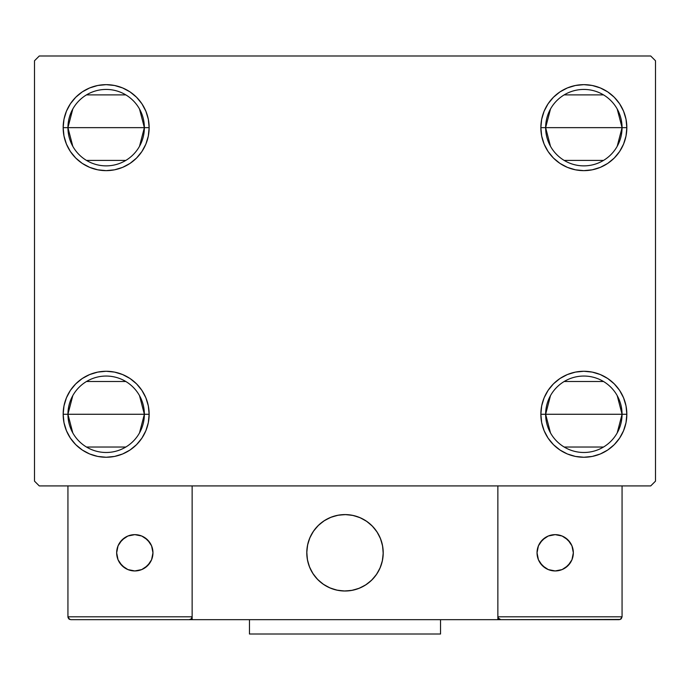 <?xml version="1.0" encoding="UTF-8"?>
<svg xmlns="http://www.w3.org/2000/svg" width="690" height="690" viewBox="0 0 690 690"><rect width="100%" height="100%" fill="white"/><g stroke="black" fill="none" stroke-linecap="round" stroke-linejoin="round"><path stroke-width="1.03" d="M550.491 432.906L545.635 414.267A38.217 38.217 0 0 0 583.843 452.485A38.217 38.217 0 0 0 622.061 414.267L626.839 414.267A42.996 42.996 0 0 1 583.843 457.254A42.996 42.996 0 0 1 540.857 414.267L622.061 414.267A38.217 38.217 0 0 1 583.843 452.485A38.217 38.217 0 0 1 545.635 414.267L550.491 395.62M617.205 395.62L622.061 414.267L617.205 432.906M603.526 447.025L564.17 447.025M550.491 146.297L545.635 127.65A38.217 38.217 0 0 0 583.843 165.867A38.217 38.217 0 0 0 622.061 127.65L626.839 127.65A42.996 42.996 0 0 1 583.843 170.646A42.996 42.996 0 0 1 540.857 127.65L622.061 127.65A38.217 38.217 0 0 1 583.843 165.867A38.217 38.217 0 0 1 545.635 127.65L550.491 109.003M617.205 109.003L622.061 127.65L617.205 146.297M603.526 160.408L564.17 160.408M72.795 146.297L67.939 127.65A38.217 38.217 0 0 0 106.157 165.867A38.217 38.217 0 0 0 144.365 127.65L149.143 127.65A42.996 42.996 0 0 1 106.157 170.646A42.996 42.996 0 0 1 63.161 127.65L144.365 127.65A38.217 38.217 0 0 1 106.157 165.867A38.217 38.217 0 0 1 67.939 127.65L72.795 109.003M139.509 109.003L144.365 127.65L139.509 146.297M125.83 160.408L86.474 160.408M72.795 432.906L67.939 414.267A38.217 38.217 0 0 0 106.157 452.485A38.217 38.217 0 0 0 144.365 414.267L149.143 414.267A42.996 42.996 0 0 1 106.157 457.254A42.996 42.996 0 0 1 63.161 414.267L144.365 414.267A38.217 38.217 0 0 1 106.157 452.485A38.217 38.217 0 0 1 67.939 414.267L72.795 395.62M139.509 395.62L144.365 414.267L139.509 432.906M125.83 447.025L86.474 447.025M650.722 55.994L39.278 55.994L34.5 60.772L34.5 481.146L39.278 485.915L650.722 485.915L655.5 481.146L655.5 60.772L650.722 55.994L39.278 55.994L34.5 60.772L34.5 481.146L39.278 485.915L650.722 485.915L655.5 481.146L655.5 60.772L650.722 55.994M567.396 453.986L559.961 450.009L553.449 444.662L548.101 438.15L544.125 430.715L541.676 422.651L540.857 414.267L541.676 405.875L544.125 397.811L548.101 390.376L553.449 383.864L559.961 378.517L567.396 374.549L575.46 372.1L583.843 371.272L592.236 372.1L600.3 374.549L607.735 378.517L614.247 383.864L619.594 390.376L623.562 397.811L626.011 405.875L626.839 414.267L626.011 422.651L623.562 430.715L619.594 438.15L614.247 444.662L607.735 450.009L600.3 453.986L592.236 456.435L583.843 457.254L575.46 456.435L567.396 453.986L559.961 450.009L553.449 444.662L548.101 438.15L544.125 430.715L541.676 422.651L540.857 414.267L541.676 405.875L544.125 397.811L548.101 390.376L553.449 383.864M541.676 136.034L540.857 127.65L541.676 119.267L544.125 111.194L548.101 103.767L553.449 97.247L559.961 91.899L567.396 87.932L575.46 85.482L583.843 84.654L592.236 85.482L600.3 87.932L607.735 91.899L614.247 97.247L619.594 103.767L623.562 111.194L626.011 119.267L626.839 127.65L626.011 136.034L623.562 144.107L619.594 151.533L614.247 158.053L607.735 163.401L600.3 167.368L592.236 169.818L583.843 170.646L575.46 169.818L567.396 167.368L559.961 163.401L553.449 158.053L548.101 151.533L544.125 144.107L541.676 136.034L540.857 127.65L541.676 119.267L544.125 111.194M63.989 136.034L63.161 127.65L63.989 119.267L66.438 111.194L70.406 103.767L75.753 97.247L82.265 91.899L89.7 87.932L97.764 85.482L106.157 84.654L114.54 85.482L122.604 87.932L130.039 91.899L136.551 97.247L141.899 103.767L145.875 111.194L148.324 119.267L149.143 127.65L148.324 136.034L145.875 144.107L141.899 151.533L136.551 158.053L130.039 163.401L122.604 167.368L114.54 169.818L106.157 170.646L97.764 169.818L89.7 167.368L82.265 163.401L75.753 158.053L70.406 151.533L66.438 144.107L63.989 136.034L63.161 127.65L63.989 119.267L66.438 111.194M75.753 444.662L70.406 438.15L66.438 430.715L63.989 422.651L63.161 414.267L63.989 405.875L66.438 397.811L70.406 390.376L75.753 383.864L82.265 378.517L89.7 374.549L97.764 372.1L106.157 371.272L114.54 372.1L122.604 374.549L130.039 378.517L136.551 383.864L141.899 390.376L145.875 397.811L148.324 405.875L149.143 414.267L148.324 422.651L145.875 430.715L141.899 438.15L136.551 444.662L130.039 450.009L122.604 453.986L114.54 456.435L106.157 457.254L97.764 456.435L89.7 453.986L82.265 450.009L75.753 444.662L70.406 438.15L66.438 430.715L63.989 422.651L63.161 414.267L63.989 405.875L66.438 397.811L70.406 390.376M122.604 87.932L130.039 91.899L136.551 97.247L141.899 103.767L145.875 111.194L148.324 119.267L149.143 127.65L148.324 136.034L145.875 144.107L141.899 151.533L136.551 158.053M106.157 170.646L97.764 169.818M82.265 163.401L75.753 158.053M75.753 97.247L82.265 91.899L89.7 87.932L97.764 85.482L106.157 84.654M614.247 97.247L619.594 103.767L623.562 111.194L626.011 119.267L626.839 127.65L626.011 136.034L623.562 144.107L619.594 151.533M607.735 163.401L600.3 167.368L592.236 169.818L583.843 170.646M575.46 169.818L567.396 167.368L559.961 163.401L553.449 158.053M548.101 103.767L553.449 97.247L559.961 91.899L567.396 87.932M583.843 84.654L592.236 85.482L600.3 87.932M626.011 405.875L626.839 414.267L626.011 422.651L623.562 430.715M614.247 444.662L607.735 450.009L600.3 453.986L592.236 456.435L583.843 457.254M583.843 371.272L592.236 372.1M607.735 378.517L614.247 383.864M148.324 405.875L149.143 414.267L148.324 422.651L145.875 430.715M141.899 438.15L136.551 444.662L130.039 450.009L122.604 453.986M106.157 457.254L97.764 456.435L89.7 453.986M82.265 378.517L89.7 374.549L97.764 372.1L106.157 371.272M114.54 372.1L122.604 374.549L130.039 378.517L136.551 383.864M106.157 414.267L67.939 414.267A38.217 38.217 0 0 1 106.157 376.05A38.217 38.217 0 0 1 144.365 414.267L106.157 414.267M86.474 381.501L125.83 381.501M67.939 414.267L63.161 414.267A42.996 42.996 0 0 1 106.157 371.272A42.996 42.996 0 0 1 149.143 414.267L144.365 414.267A38.217 38.217 0 0 0 106.157 376.05A38.217 38.217 0 0 0 67.939 414.267M106.157 127.65L67.939 127.65A38.217 38.217 0 0 1 106.157 89.433A38.217 38.217 0 0 1 144.365 127.65L106.157 127.65M86.474 94.892L125.83 94.892M67.939 127.65L63.161 127.65A42.996 42.996 0 0 1 106.157 84.654A42.996 42.996 0 0 1 149.143 127.65L144.365 127.65A38.217 38.217 0 0 0 106.157 89.433A38.217 38.217 0 0 0 67.939 127.65M583.843 127.65L545.635 127.65A38.217 38.217 0 0 1 583.843 89.433A38.217 38.217 0 0 1 622.061 127.65L583.843 127.65M564.17 94.892L603.526 94.892M545.635 127.65L540.857 127.65A42.996 42.996 0 0 1 583.843 84.654A42.996 42.996 0 0 1 626.839 127.65L622.061 127.65A38.217 38.217 0 0 0 583.843 89.433A38.217 38.217 0 0 0 545.635 127.65M583.843 414.267L545.635 414.267A38.217 38.217 0 0 1 583.843 376.05A38.217 38.217 0 0 1 622.061 414.267L583.843 414.267M564.17 381.501L603.526 381.501M545.635 414.267L540.857 414.267A42.996 42.996 0 0 1 583.843 371.272A42.996 42.996 0 0 1 626.839 414.267L622.061 414.267A38.217 38.217 0 0 0 583.843 376.05A38.217 38.217 0 0 0 545.635 414.267M306.783 552.793A38.217 38.217 0 0 1 345 514.585A38.217 38.217 0 0 1 383.217 552.793L382.484 545.341L380.302 538.174L376.774 531.567L372.022 525.771L366.235 521.019L359.628 517.491L352.452 515.318L345 514.585L337.548 515.318L330.372 517.491L323.765 521.019L317.978 525.771L313.226 531.567L309.698 538.174L307.516 545.341L306.783 552.793L307.516 560.254L309.698 567.422L313.226 574.028L317.978 579.816L323.765 584.568L330.372 588.104L337.548 590.278L345 591.011L352.452 590.278L359.628 588.104L366.235 584.568L372.022 579.816L376.774 574.028L380.302 567.422L382.484 560.254L383.217 552.793A38.217 38.217 0 0 1 345 591.011A38.217 38.217 0 0 1 306.783 552.793M622.061 616.808L497.861 616.808L497.861 485.915L497.861 616.808L622.061 616.808L621.224 618.835L622.061 616.808L622.061 485.915L622.061 616.808L620.293 619.456L497.861 619.672L497.861 485.915L497.861 619.672L192.139 619.672L192.139 485.915L497.861 485.915L192.139 485.915L192.139 619.672L70.803 619.672L189.276 619.672L191.303 618.835L192.139 616.808L67.939 616.808L67.939 485.915L67.939 616.808L68.776 618.835L70.803 619.672L68.776 618.835L69.707 619.456L67.939 616.808L68.155 617.904M497.861 616.808L498.698 618.835L500.724 619.672L189.276 619.672L191.303 618.835L189.276 619.672L191.303 618.835L192.139 616.808L67.939 616.808M306.921 556.054L307.43 559.771M308.292 563.42L309.508 566.964M311.069 570.38L312.958 573.614M315.149 576.659L317.633 579.471M326.551 586.267L329.923 587.914M340.765 590.778L344.508 591.011M348.26 590.873L351.978 590.373M355.626 589.51L359.171 588.285M362.578 586.724L365.821 584.844M368.865 582.645L371.677 580.161L368.865 582.645M374.23 577.418L376.498 574.434M378.465 571.242L380.112 567.87M382.985 557.028L383.209 553.285M383.079 549.542L382.571 545.825M381.708 542.176L380.492 538.623M378.931 535.216L377.042 531.973M374.851 528.937L372.367 526.125M363.449 519.329L360.077 517.681M349.235 514.818L345.492 514.585M341.74 514.723L338.022 515.223M334.374 516.086L330.829 517.302M327.422 518.863L324.179 520.752M321.135 522.942L318.323 525.426M315.77 528.178L313.502 531.162M311.535 534.353L309.888 537.717M307.015 548.559L306.791 552.302M338.514 515.137A38.217 38.217 0 0 1 382.657 546.308A38.217 38.217 0 0 1 351.486 590.459A38.217 38.217 0 0 1 307.343 559.288A38.217 38.217 0 0 1 338.514 515.137L331.286 517.129L324.593 520.484L318.685 525.09L313.778 530.757L310.077 537.269L307.723 544.384L306.8 551.81L307.343 559.288L309.327 566.507L312.691 573.2L317.297 579.117L322.963 584.016L329.475 587.716L336.582 590.071L344.017 591.002L351.486 590.459L358.714 588.466L365.407 585.103L371.315 580.506L376.223 574.839L379.923 568.327L382.277 561.212L383.2 553.777L382.657 546.308L380.673 539.08L377.309 532.387L372.704 526.479L367.037 521.58L360.525 517.88L353.418 515.516L345.983 514.593L338.514 515.137M497.861 485.915L622.061 485.915L497.861 485.915M498.077 617.904L500.724 619.672L498.077 617.904L500.724 619.672L619.197 619.672L621.224 618.835M191.924 617.904L191.303 618.835M360.836 518.018L360.387 517.819M353.746 515.594L353.271 515.49M346.32 514.602L345.828 514.593M338.85 515.076L338.359 515.163M331.605 517.008L331.148 517.181M310.224 536.958L310.017 537.407M307.8 544.048L307.688 544.522M306.809 551.474L306.791 551.966M307.283 558.952L307.369 559.435M309.206 566.188L309.387 566.645M329.165 587.578L329.613 587.777M336.254 589.993L336.729 590.105M343.68 590.985L344.172 591.002M351.15 590.511L351.641 590.433M358.395 588.587L358.852 588.415M379.776 568.638L379.983 568.189M382.2 561.548L382.312 561.065M383.192 554.122L383.209 553.63M382.717 546.644L382.631 546.161M380.794 539.399L380.613 538.942M351.486 590.459A38.217 38.217 0 0 1 337.565 590.278M337.522 590.278A38.217 38.217 0 0 1 330.398 588.113M330.355 588.096A38.217 38.217 0 0 1 329.458 587.707M573.338 552.793A18.156 18.156 0 0 1 555.183 570.949A18.156 18.156 0 0 1 537.036 552.793A18.156 18.156 0 0 1 555.183 534.647A18.156 18.156 0 0 1 573.338 552.793L571.958 545.85L568.017 539.96L562.134 536.027L555.183 534.647L548.24 536.027L542.349 539.96L538.416 545.85L537.036 552.793L538.416 559.745L542.349 565.627L548.24 569.569L555.183 570.949L562.134 569.569L568.017 565.627L571.958 559.745L573.338 552.793M540.089 562.885L545.1 567.887M565.265 567.887L570.276 562.885M570.276 542.711L565.265 537.7M545.1 537.7L540.089 542.711M134.817 534.647A18.156 18.156 0 0 1 152.964 552.793A18.156 18.156 0 0 1 134.817 570.949A18.156 18.156 0 0 1 116.662 552.793A18.156 18.156 0 0 1 134.817 534.647L127.866 536.027L121.983 539.96L118.042 545.85L116.662 552.793L118.042 559.745L121.983 565.627L127.866 569.569L134.817 570.949L141.761 569.569L147.651 565.627L151.584 559.745L152.964 552.793L151.584 545.85L147.651 539.96L141.761 536.027L134.817 534.647M144.9 567.887L149.911 562.885M149.911 542.711L144.9 537.7M124.735 537.7L119.724 542.711M119.724 562.885L124.735 567.887M440.539 619.672L440.539 634.007L249.461 634.007L249.461 619.672L249.461 634.007L440.539 634.007L440.539 619.672"/></g></svg>
